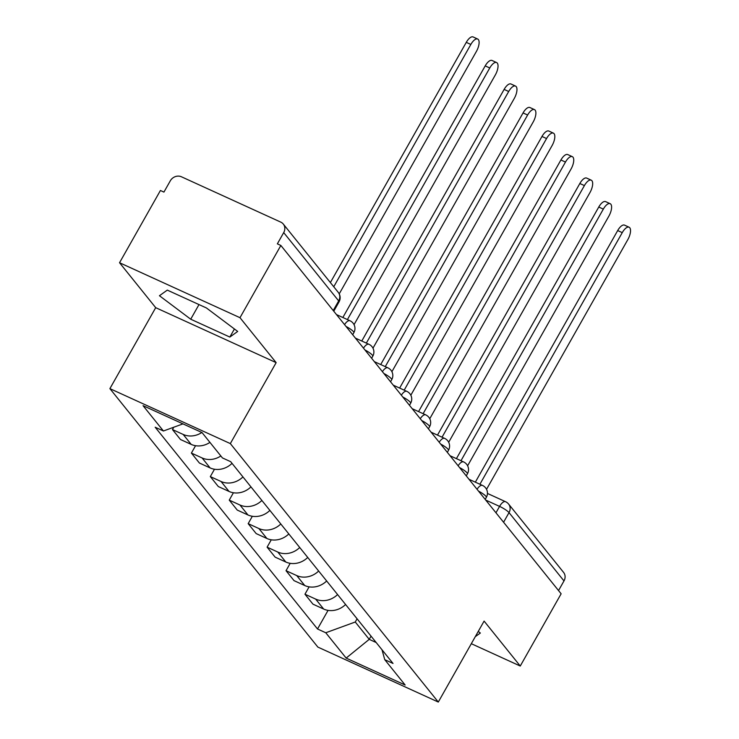 <?xml version="1.0" encoding="UTF-8"?>
<svg xmlns="http://www.w3.org/2000/svg" width="739" height="739" viewBox="0 0 739 739"><rect width="100%" height="100%" fill="white"/><g stroke="black" fill="none" stroke-linecap="round" stroke-linejoin="round"><path stroke-width="1.11" d="M239.99 317.696L119.542 262.733L155.698 307.673L109.899 388.631L317.853 647.087L438.301 702.05L230.337 443.594L276.146 362.637L239.99 317.696L280.857 245.459L561.132 593.786L520.256 666.033L484.1 621.093L438.301 702.05M119.542 262.733L160.418 190.486L163.929 192.094L170.293 180.843A8.489 7.556 -38.8 0 1 181.424 176.778L280.802 222.134A8.489 7.556 -38.8 0 1 283.305 224.074L338.268 292.376A8.489 7.556 141.2 0 1 338.674 300.912L283.711 232.6A8.489 7.556 -38.8 0 0 283.305 224.074M503.573 522.251L509.023 512.617A8.489 7.556 141.2 0 0 508.617 504.09L563.58 572.402A8.489 7.556 141.2 0 1 563.986 580.928L509.023 512.617A8.489 1.58 -150.5 0 0 499.573 506.4L485.735 500.081M558.536 590.563L563.986 580.928M471.316 643.697L520.256 666.033M283.711 232.6L277.347 243.852L280.857 245.459M201.849 432.5A19.528 17.376 141.2 0 1 183.18 434.44L172.464 429.553L180.473 439.502L191.179 444.388A19.528 17.376 -38.8 0 0 209.931 442.393M173.776 427.225L172.464 429.553M220.85 455.972A19.528 17.376 141.2 0 1 202.107 457.958L191.392 453.072L199.401 463.02L210.107 467.916A19.528 17.376 -38.8 0 0 232.028 463.362M195.558 445.709L191.392 453.072M242.946 476.932A19.528 17.376 141.2 0 1 221.035 481.486L210.319 476.6L218.328 486.548L229.035 491.435A19.528 17.376 -38.8 0 0 250.955 486.881M214.486 469.228L210.319 476.6M261.874 500.46A19.528 17.376 141.2 0 1 239.953 505.005L229.247 500.118L237.256 510.076L247.962 514.963A19.528 17.376 -38.8 0 0 269.883 510.409M233.413 492.756L229.247 500.118M280.802 523.979A19.528 17.376 141.2 0 1 258.881 528.533L248.175 523.646L256.184 533.595L266.89 538.482A19.528 17.376 -38.8 0 0 288.81 533.937M252.341 516.275L248.175 523.646M299.729 547.507A19.528 17.376 141.2 0 1 277.809 552.051L267.102 547.165L275.111 557.123L285.817 562.01A19.528 17.376 -38.8 0 0 307.738 557.455M271.268 539.803L267.102 547.165M318.657 571.025A19.528 17.376 141.2 0 1 296.736 575.579L286.03 570.693L294.039 580.642L304.745 585.528A19.528 17.376 -38.8 0 0 326.666 580.983M290.196 563.321L286.03 570.693M337.584 594.553A19.528 17.376 141.2 0 1 315.664 599.098L304.958 594.211L312.966 604.169L323.673 609.056A19.528 17.376 -38.8 0 0 345.584 604.502M309.124 586.849L304.958 594.211M182.967 423.881L163.43 430.994L143.052 405.665L202.043 432.583L222.421 457.921L230.679 461.681L393.009 663.446L384.76 659.678L405.148 685.016L346.157 658.089L325.77 632.76L355.265 622.007L369.223 639.355L376.188 642.533M163.43 430.994L155.181 427.234L317.521 628.991L325.77 632.76M109.899 388.631L230.337 443.594M155.698 307.673L276.146 362.637M229.838 337.067L237.699 331.442L206.43 307.969L167.3 290.113L159.439 295.729L190.717 319.211L229.838 337.067L234.42 328.984M475.297 636.649L480.359 633.027L478.244 631.448M371.043 636.131L369.223 639.355L346.157 658.089M357.085 618.792L355.265 622.007M328.051 610.377L317.521 628.991M381.998 649.757L384.76 659.678M198.994 304.579L190.717 319.211M330.379 282.566L466.272 42.363A9.764 4.064 -65.5 0 1 473.117 36.95L477.69 39.038A9.764 4.064 114.5 0 0 470.845 44.451L333.751 286.76M339.229 293.873L476.424 51.388A9.764 4.064 114.5 0 0 477.69 39.038M342.85 317.502L485.2 65.891A9.764 4.064 -65.5 0 1 492.045 60.478L496.617 62.556A9.764 4.064 114.5 0 0 489.772 67.97L347.413 319.581M354.046 324.652L495.352 74.907A9.764 4.064 114.5 0 0 496.617 62.556M361.777 341.021L504.127 89.41A9.764 4.064 -65.5 0 1 510.972 83.997L515.536 86.084A9.764 4.064 114.5 0 0 508.7 91.497L366.341 343.108M372.973 348.18L514.279 98.435A9.764 4.064 114.5 0 0 515.536 86.084M380.705 364.549L523.055 112.938A9.764 4.064 -65.5 0 1 529.9 107.525L534.463 109.603A9.764 4.064 114.5 0 0 527.628 115.016L385.268 366.627M391.901 371.699L533.207 121.953A9.764 4.064 114.5 0 0 534.463 109.603M399.633 388.067L541.983 136.456A9.764 4.064 -65.5 0 1 548.828 131.043L553.391 133.131A9.764 4.064 114.5 0 0 546.555 138.544L404.196 390.155M410.829 395.226L552.135 145.481A9.764 4.064 114.5 0 0 553.391 133.131M418.56 411.595L560.91 159.984A9.764 4.064 -65.5 0 1 567.755 154.571L572.319 156.65A9.764 4.064 114.5 0 0 565.474 162.063L423.124 413.674M429.756 418.745L571.062 169A9.764 4.064 114.5 0 0 572.319 156.65M437.488 435.114L579.838 183.503A9.764 4.064 -65.5 0 1 586.683 178.09L591.246 180.177A9.764 4.064 114.5 0 0 584.401 185.591L442.051 437.202M448.684 442.273L589.99 192.528A9.764 4.064 114.5 0 0 591.246 180.177M456.416 458.642L598.766 207.031A9.764 4.064 -65.5 0 1 605.611 201.618L610.174 203.696A9.764 4.064 114.5 0 0 603.329 209.109L460.979 460.72M467.611 465.792L608.918 216.047A9.764 4.064 114.5 0 0 610.174 203.696M475.343 482.161L617.693 230.55A9.764 4.064 -65.5 0 1 624.538 225.136L629.101 227.224A9.764 4.064 114.5 0 0 622.256 232.637L479.907 484.248M486.539 489.32L627.845 239.575A9.764 4.064 114.5 0 0 629.101 227.224M485.181 499.398L486.354 497.329A8.489 1.58 -150.5 0 0 485.985 496.359A8.489 1.58 -150.5 0 0 478.512 491.112M466.263 475.879L467.427 473.81A8.489 1.58 -150.5 0 0 467.057 472.831A8.489 1.58 -150.5 0 0 459.584 467.584M447.335 452.351L448.499 450.282A8.489 1.58 -150.5 0 0 448.13 449.312A8.489 1.58 -150.5 0 0 440.656 444.065M428.408 428.832L429.571 426.763A8.489 1.58 -150.5 0 0 429.202 425.784A8.489 1.58 -150.5 0 0 421.729 420.537M409.48 405.305L410.644 403.235A8.489 1.58 -150.5 0 0 410.284 402.265A8.489 1.58 -150.5 0 0 402.801 397.009M390.552 381.777L391.716 379.717A8.489 1.58 -150.5 0 0 391.356 378.738A8.489 1.58 -150.5 0 0 383.874 373.491M371.625 358.258L372.789 356.189A8.489 1.58 -150.5 0 0 372.428 355.219A8.489 1.58 -150.5 0 0 364.955 349.963M352.697 334.73L353.861 332.67A8.489 1.58 -150.5 0 0 353.501 331.691A8.489 1.58 -150.5 0 0 346.028 326.444M495.961 512.792L499.573 506.4A8.489 3.538 114.5 0 1 505.522 501.689L487.454 493.44M304.745 585.528L296.736 575.579M285.817 562.01L277.809 552.051M266.89 538.482L258.881 528.533M247.962 514.963L239.953 505.005M229.035 491.435L221.035 481.486M210.107 467.916L202.107 457.958M191.179 444.388L183.18 434.44M323.673 609.056L315.664 599.098M344.559 324.624A8.489 3.538 -65.5 0 1 350 320.763L336.494 314.602M363.486 348.143A8.489 3.538 -65.5 0 1 368.927 344.282L355.422 338.12M382.414 371.671A8.489 3.538 -65.5 0 1 387.855 367.81L374.35 361.648M401.342 395.189A8.489 3.538 -65.5 0 1 406.783 391.337L393.277 385.167M420.269 418.717A8.489 3.538 -65.5 0 1 425.71 414.856L412.205 408.695M439.197 442.236A8.489 3.538 -65.5 0 1 444.638 438.384L431.133 432.213M458.125 465.764A8.489 3.538 -65.5 0 1 463.565 461.903L450.06 455.741M477.052 489.283A8.489 3.538 -65.5 0 1 482.493 485.431L468.988 479.269M333.769 311.211L339.044 301.882A8.489 1.58 -150.5 0 0 338.674 300.912L333.224 310.537M470.845 44.451L466.272 42.363M489.772 67.97L485.2 65.891M508.7 91.497L504.127 89.41M527.628 115.016L523.055 112.938M546.555 138.544L541.983 136.456M565.474 162.063L560.91 159.984M584.401 185.591L579.838 183.503M603.329 209.109L598.766 207.031M622.256 232.637L617.693 230.55M353.861 332.67A8.489 8.489 0 0 0 350 320.763M372.789 356.189A8.489 8.489 0 0 0 368.927 344.282M391.716 379.717A8.489 8.489 0 0 0 387.855 367.81M410.644 403.235A8.489 8.489 0 0 0 406.783 391.337M429.571 426.763A8.489 8.489 0 0 0 425.71 414.856M448.499 450.282A8.489 8.489 0 0 0 444.638 438.384M467.427 473.81A8.489 8.489 0 0 0 463.565 461.903M486.354 497.329A8.489 8.489 0 0 0 482.493 485.431M508.617 504.09A8.489 8.489 0 0 0 505.522 501.689M339.044 301.882A8.489 8.489 0 0 0 338.268 292.376"/></g></svg>
